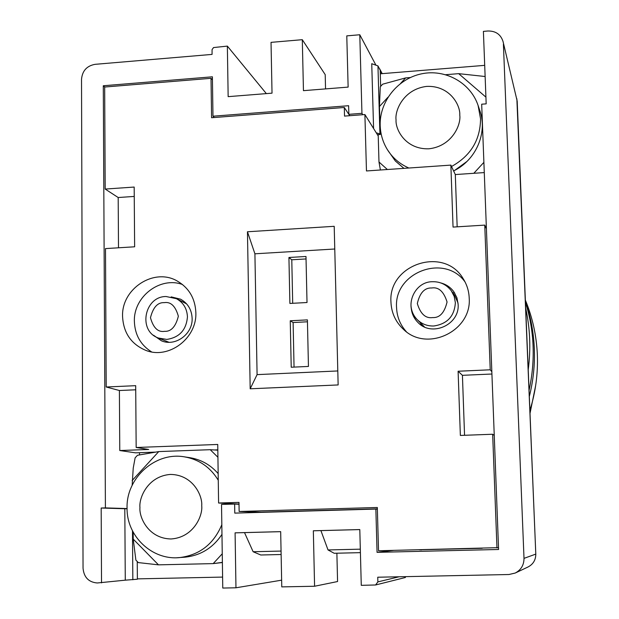 <?xml version="1.0" encoding="UTF-8"?>
<svg xmlns="http://www.w3.org/2000/svg" width="619" height="619" viewBox="0 0 619 619"><rect width="100%" height="100%" fill="white"/><g stroke="black" fill="none" stroke-linecap="round" stroke-linejoin="round"><path stroke-width="0.93" d="M410.962 305.035C411.209 310.684 413.291 315.535 417.191 319.59C421.787 324.054 427.334 326.19 433.834 325.989C447.289 323.961 454.47 316.193 455.36 302.683L454.199 296.4L451.282 290.752L454.563 295.302L458.045 303.016M411.202 307.945C411.712 313.531 413.918 318.328 417.825 322.329C431.482 337.394 459.816 324.843 458.13 304.355L456.93 297.762L453.889 291.828C450.578 287.309 446.198 284.338 440.759 282.922M420.162 322.592L421.678 325.424M153.558 335.258L161.412 340.783C175.254 346.942 192.88 334.121 192.13 318.375C191.704 309.67 187.843 303.264 180.531 299.17L171.2 296.88M230.191 504.176L230.16 503.611M469.202 297.987C471.941 331.235 426.839 352.559 403.503 329.37C395.634 322.027 391.456 312.959 390.96 302.165C387.943 264.251 444.256 245.743 463.26 278.821C466.927 284.647 468.916 291.038 469.202 297.987M465.055 281.954C444.535 253.109 393.777 272.383 396.562 307.597C396.941 316.796 400.191 324.813 406.296 331.645M195.852 312.58C197.066 338.384 168.6 359.709 145.682 350.315C131.127 344.11 123.429 332.836 122.57 316.495C121.332 288.624 154.348 267.253 177.475 281.158C189.066 288.052 195.194 298.528 195.852 312.58M182.52 284.531C160.135 276.167 133.395 296.741 134.377 321.416C134.88 334.809 140.614 344.969 151.562 351.894M380.19 125.672C380.507 134.315 382.906 142.316 387.401 149.666L395.355 161.01L403.952 168.36M431.683 287.982C424.595 287.665 419.806 292.857 417.322 303.55C420.479 313.957 425.586 318.63 432.658 317.578C439.699 317.965 444.496 312.765 447.065 301.971C443.769 291.51 438.647 286.845 431.683 287.982M380.29 73.793L484.7 65.359M379.873 69.529L379.091 68.059M139.53 454.926L139.507 452.69M222.6 577.086L137.379 578.873M454.81 293.22L454.392 292.733L452.775 292.826M503.038 41.504L517.19 101.145L503.038 41.504C500.725 34.385 495.672 30.88 487.873 31.004L483.4 31.383L486.178 103.86L481.683 104.201L498.581 549.486L377.056 552.341L375.857 509.073L234.779 513.12L234.632 504.044L221.525 504.431L222.763 588.05L235.963 587.795L235.088 532.843L244.513 532.619L253.132 551.738L260.761 554.995L281.127 554.516M362.804 114.708L361.945 113.331L359.786 34.757L375.942 65.188M376.259 132.822L379.927 133.913L377.954 65.9L371.74 63.703L373.582 128.512M214.282 117.517L212.975 116.202L348.621 105.717L348.853 114.329L361.945 113.331M127.073 508.563L105.408 507.897L103.296 85.755L212.394 76.802L212.975 116.202M103.296 85.755L104.781 87.024M132.126 480.576L158.758 451.576L137.48 455.282L135.128 457.836L133.232 468.088L132.164 485.288M127.073 508.725L124.806 508.741L125.278 580.173L137.379 579.229L137.248 562.207M125.278 580.173L97.26 582.974C88.664 582.239 83.929 577.326 83.047 568.25L81.522 79.263C82.312 70.837 86.815 65.862 95.032 64.337L212.069 54.402L212.069 49.59L213.555 47.562L227.359 46.108L228.156 96.649L272.027 93.16L271.029 42.363L302.304 39.686L303.449 90.66L348.133 87.109L346.779 35.871L359.786 34.757M377.366 509.166L375.857 509.073M393.522 550.399L377.056 552.341M377.358 508.849L261.079 512.192L239.135 511.48L377.319 507.487L378.526 550.755L498.512 547.645M217.826 449.835L214.925 449.943M155.756 452.102L135.515 452.837L119.769 450.531L119.397 390.512L106.205 386.999L105.493 248.598L134.633 246.795L134.176 187.054L105.191 189.066L104.665 87.031L211.017 78.319L212.441 79.874M380.267 169.297L380.283 170.001M494.248 435.366L492.662 434.244L496.964 547.947M486.41 228.79L484.754 225.115L490.225 369.798L491.834 371.725M453.688 171.107L466.943 161.466M387.386 169.513L378.983 162L378.186 134.617L380.267 134.462L379.455 106.514L387.981 97.198M483.888 162.348L473.814 173.297M445.75 74.69L458.679 73.653L485.923 97.137M400.64 83.372L405.646 77.901L410.366 77.522M421.438 549.904L419.086 549.796M421.431 549.742L482.247 548.302M503.409 44.189L524.007 558.369C523.976 565.054 521.043 569.952 515.209 573.047L508.934 574.517L377.745 577.218L377.876 581.891L375.586 584.978L361.272 585.334L359.801 529.562L313.338 530.785L314.584 586.247L281.769 586.889L280.678 531.644L235.088 532.843M377.954 65.9L380.182 70.125L380.639 85.762M105.408 507.897L101.176 508.021L101.524 582.889M379.927 133.913L380.267 134.462M349.758 115.707L348.853 114.329M124.806 508.741L101.176 508.021M158.758 451.576L210.228 449.696L217.934 457.271M222.252 553.796L213.191 563.607L158.479 564.845L133.224 539.118L133.178 532.17M118.5 247.793L118.19 197.523L105.191 189.066M281.637 580.165L235.963 587.795M239.019 504.268L234.632 504.044M378.232 135.979L364.901 114.554L366.463 170.96L450.872 165.111L455.305 174.558L484.275 172.585M349.735 115.707L344.303 107.489L211.59 117.726L211.017 78.319M217.826 450.191L210.228 449.696M119.769 450.531L148.699 449.464L136.165 447.491L217.741 444.457L218.592 503.007L239.011 504.067M338.144 384.941L250.184 388.794L247.453 231.769L334.206 226.314L338.144 384.941M492.662 434.244L460.358 435.443L458.106 371.238L490.225 369.798M484.754 225.115L453.046 227.08L450.872 165.111M364.901 114.554L344.528 116.101L344.303 107.489M106.205 386.999L135.693 385.676L136.165 447.491M218.592 503.007L238.988 502.396L239.135 511.48M491.919 374.023L462.424 375.323L464.552 435.289M462.424 375.323L458.106 371.238M455.305 174.558L457.162 226.825M458.679 73.653L485.134 76.516M222.383 562.532L213.191 563.607L222.383 562.361M378.983 162L380.391 169.993M405.646 77.901L382.666 84.184L380.29 86.761L379.455 106.514M280.678 531.667L244.513 532.619M314.584 586.247L337.572 581.535L336.875 553.208M313.338 530.785L320.913 530.607L328.024 549.943L334.19 553.27L360.405 552.651M359.801 529.585L320.913 530.607M325.548 88.904L325.207 74.636L302.304 39.686M266.348 93.608L227.359 46.108M158.479 564.845L138.285 562.586L135.886 560.133L133.224 539.118M132.481 530.831L132.837 579.755M134.246 196.432L118.19 197.523M135.723 389.792L119.397 390.512M247.453 231.769L254.912 253.805L257.086 374.627L250.184 388.794M257.086 374.627L337.796 370.951M334.771 249L254.912 253.805M453.603 170.921C475.879 160.344 487.818 132.876 479.849 110.662L478.1 105.485L480.545 118.833C480.329 140.01 470.649 155.895 451.522 166.496M253.132 551.738L281.057 551.065M328.024 549.943L360.312 549.169M176.872 557.742L184.81 557.201C200.486 555.591 212.874 547.977 221.966 534.375M230.005 504.183L229.974 503.603M218.167 473.628C210.514 464.854 201.067 459.538 189.824 457.681L184.477 456.861C199.055 459.414 210.321 467.213 218.267 480.251M290.249 320.774L291.216 367.229L308.448 366.44L307.403 319.884L290.249 320.774L293.112 322.538L294.048 367.106M307.016 302.521L305.987 256.475L288.926 257.489L289.885 303.442L307.016 302.521M307.45 321.795L293.112 322.538M288.926 257.489L291.781 259.787L306.041 258.943M291.781 259.787L292.702 303.295M525.407 301.113C530.638 316.324 533.601 332.055 534.313 348.296C534.963 364.537 533.307 380.615 529.33 396.516M525.369 300.107C532.502 317.439 536.495 335.583 537.338 354.54C538.097 373.505 535.621 392.121 529.895 410.389M530.019 413.368L535.667 385.482M528.224 369.636C530.963 348.876 530.119 328.395 525.701 308.192M525.454 302.126C534.39 330.933 535.597 360.328 529.075 390.31M165.923 296.516C144.42 296.47 137.673 330.886 158.371 338.013L166.797 339.421C179.44 337.479 186.327 329.958 187.441 316.866C187.039 308.61 183.371 302.559 176.438 298.698L186.59 303.859M387.401 149.666C392.608 157.922 399.766 164.043 408.865 168.02M381.915 73.661L380.19 70.388M164.244 302.645C170.782 301.561 175.487 306.088 178.349 316.232C175.719 326.685 171.107 331.722 164.53 331.335C157.977 332.388 153.288 327.846 150.471 317.709C153.102 307.303 157.69 302.281 164.244 302.645M524.007 558.369L535.791 554.098L517.198 101.354M377.876 581.891L399.123 576.776M516.857 98.769L535.799 554.09C535.76 559.955 533.191 564.242 528.077 566.958L515.209 573.047M225.13 504.323L225.084 503.348M184.477 456.861C155.23 451.561 126.005 478.123 127.065 508.191C126.562 535.884 151.802 560.365 179.355 557.618C199.465 555.158 213.617 544.186 221.826 524.711M396.059 119.9C394.69 110.553 403.534 89.121 426.754 86.389C450.075 85.422 460.544 105.516 459.77 115.111C461.24 124.512 452.241 146.231 428.835 148.808C405.399 149.55 395.247 129.379 396.059 119.9M139.948 507.534C138.826 497.823 147.84 476.127 170.372 474.433C192.966 474.58 202.668 495.827 201.717 505.692C202.939 515.465 193.77 537.454 171.053 538.971C148.359 538.6 138.965 517.275 139.948 507.534M451.282 290.752C446.384 284.485 440.039 281.475 432.248 281.722M432.186 281.722C414.088 281.738 403.542 307.032 417.191 319.59L424.479 326.948M158.371 338.013L168.948 342.276M176.438 298.698L166.054 296.509M379.609 68.724L382.202 73.646M375.586 584.978L405.406 577.488M535.799 554.09C535.775 559.947 533.199 564.242 528.077 566.958M380.182 125.378C379.478 101.547 397.684 78.737 421.469 73.847C445.208 68.717 470.51 82.667 478.1 105.485"/></g></svg>
